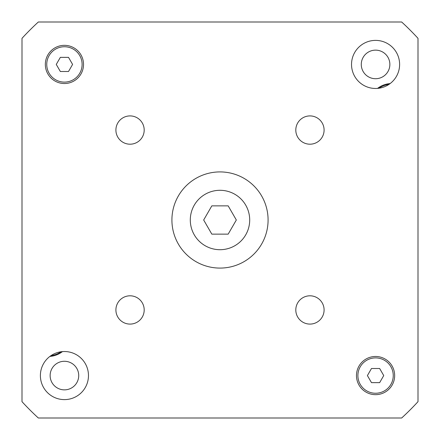 <?xml version="1.0" encoding="UTF-8"?>
<svg xmlns="http://www.w3.org/2000/svg" width="440" height="440" viewBox="0 0 440 440"><rect width="100%" height="100%" fill="white"/><g stroke="black" fill="none" stroke-linecap="round" stroke-linejoin="round"><path stroke-width="0.66" d="M228.168 205.86L236.33 220L228.168 234.141L211.833 234.141L203.671 220L211.833 205.86L228.168 205.86M249.7 220A29.7 29.7 0 0 1 205.15 245.724A29.7 29.7 0 0 1 205.15 194.277A29.7 29.7 0 0 1 249.7 220M268.087 220A48.087 48.087 0 0 1 195.96 261.646A48.087 48.087 0 0 1 195.96 178.354A48.087 48.087 0 0 1 268.087 220M144.194 309.947A14.141 14.141 0 0 1 122.98 322.195A14.141 14.141 0 0 1 122.98 297.699A14.141 14.141 0 0 1 144.194 309.947M324.093 309.947A14.141 14.141 0 0 1 302.88 322.195A14.141 14.141 0 0 1 302.88 297.699A14.141 14.141 0 0 1 324.093 309.947M324.093 130.053A14.141 14.141 0 0 1 302.88 142.302A14.141 14.141 0 0 1 302.88 117.805A14.141 14.141 0 0 1 324.093 130.053M144.194 130.053A14.141 14.141 0 0 1 122.98 142.302A14.141 14.141 0 0 1 122.98 117.805A14.141 14.141 0 0 1 144.194 130.053M88.473 375.573A24.041 24.041 0 0 1 52.41 396.391A24.041 24.041 0 0 1 52.41 354.75A24.041 24.041 0 0 1 88.473 375.573M399.614 64.427A24.041 24.041 0 0 1 363.55 85.25A24.041 24.041 0 0 1 363.55 43.61A24.041 24.041 0 0 1 399.614 64.427M68.514 57.36L72.595 64.427L68.514 71.5L60.346 71.5L56.265 64.427L60.346 57.36L68.514 57.36M379.654 368.5L383.735 375.573L379.654 382.641L371.486 382.641L367.406 375.573L371.486 368.5L379.654 368.5M82.109 64.427A17.677 17.677 0 0 0 55.589 49.121A17.677 17.677 0 0 0 55.589 79.739A17.677 17.677 0 0 0 82.109 64.427M83.523 64.427A19.091 19.091 0 0 1 54.885 80.966A19.091 19.091 0 0 1 54.885 47.894A19.091 19.091 0 0 1 83.523 64.427M393.25 375.573A17.677 17.677 0 0 0 366.735 360.261A17.677 17.677 0 0 0 366.735 390.88A17.677 17.677 0 0 0 393.25 375.573M394.664 375.573A19.091 19.091 0 0 1 366.025 392.106A19.091 19.091 0 0 1 366.025 359.035A19.091 19.091 0 0 1 394.664 375.573M22 401.671L22 38.33A268.714 268.714 0 0 1 38.33 22L401.671 22A268.714 268.714 0 0 1 418 38.33L418 401.671A268.714 268.714 0 0 1 401.671 418L38.33 418A268.714 268.714 0 0 1 22 401.671M78.722 375.573A14.295 14.295 0 0 1 57.283 387.948A14.295 14.295 0 0 1 57.283 363.193A14.295 14.295 0 0 1 78.722 375.573M389.862 64.427A14.295 14.295 0 0 1 368.423 76.808A14.295 14.295 0 0 1 368.423 52.052A14.295 14.295 0 0 1 389.862 64.427M388.938 84.414A22.627 22.627 0 0 0 378.994 88.226M377.57 88.391A23.337 23.337 0 0 1 390.099 83.584M51.062 355.586A22.627 22.627 0 0 0 61.006 351.775M62.431 351.61A23.337 23.337 0 0 1 49.902 356.417"/></g></svg>
